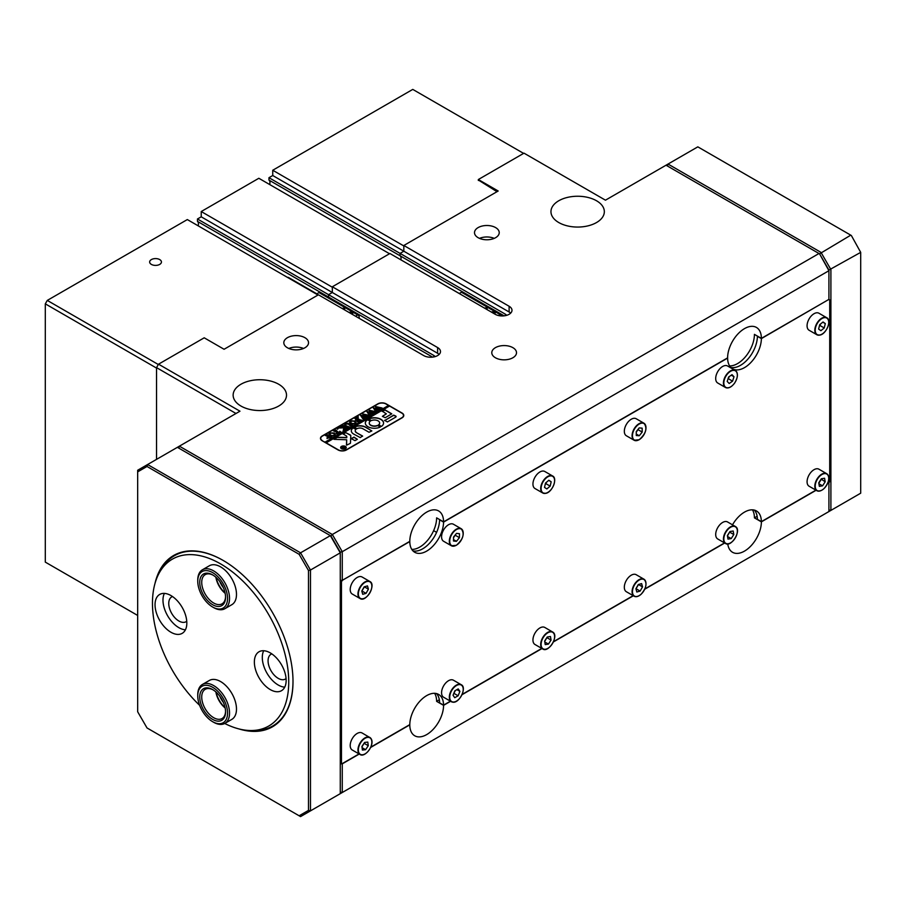 <?xml version="1.0" encoding="UTF-8"?>
<svg xmlns="http://www.w3.org/2000/svg" width="906" height="906" viewBox="0 0 906 906"><rect width="100%" height="100%" fill="white"/><g stroke="black" fill="none" stroke-linecap="round" stroke-linejoin="round"><path stroke-width="1.36" d="M495.605 227.587A12.356 7.135 0 0 0 482.139 226.047A12.356 7.135 0 0 0 474.506 232.638A12.356 7.135 0 0 0 478.13 237.689A12.356 7.135 0 0 0 491.596 239.229A12.356 7.135 0 0 0 499.229 232.638A12.356 7.135 0 0 0 495.605 227.587M494.223 238.369A12.356 7.135 0 0 0 479.512 238.369M304.914 337.689A12.356 7.135 0 0 0 291.449 336.137A12.356 7.135 0 0 0 283.816 342.728A12.356 7.135 0 0 0 287.44 347.779A12.356 7.135 0 0 0 300.905 349.32A12.356 7.135 0 0 0 308.538 342.728A12.356 7.135 0 0 0 304.914 337.689M303.533 348.47A12.356 7.135 0 0 0 288.821 348.47M512.887 347.666A12.356 7.135 0 0 0 499.421 346.115A12.356 7.135 0 0 0 491.788 352.706A12.356 7.135 0 0 0 495.412 357.757A12.356 7.135 0 0 0 508.878 359.297A12.356 7.135 0 0 0 516.511 352.706A12.356 7.135 0 0 0 512.887 347.666M278.697 384.246A26.682 15.402 0 0 0 249.614 380.905A26.682 15.402 0 0 0 233.136 395.141A26.682 15.402 0 0 0 240.951 406.035A26.682 15.402 0 0 0 270.045 409.376A26.682 15.402 0 0 0 286.511 395.141A26.682 15.402 0 0 0 278.697 384.246M596.51 200.758A26.682 15.402 0 0 0 567.428 197.417A26.682 15.402 0 0 0 550.961 211.653A26.682 15.402 0 0 0 558.775 222.548A26.682 15.402 0 0 0 587.858 225.888A26.682 15.402 0 0 0 604.336 211.653A26.682 15.402 0 0 0 596.51 200.758M401.052 258.323A5.9 3.409 -60 0 1 400.882 259.829A5.9 3.409 120 0 0 401.052 258.323A5.9 3.409 120 0 0 400.067 255.775A5.9 3.409 -60 0 1 401.052 258.323M727.767 543.928A23.873 13.783 120 0 0 732.558 552.298A23.873 13.783 120 0 0 744.494 551.108A23.873 13.783 120 0 0 761.38 521.867L754.426 517.858A23.873 13.783 120 0 0 752.444 509.829M370.645 747.461L409.795 724.857A23.873 13.783 120 0 0 414.744 735.785A23.873 13.783 120 0 0 426.681 734.596A23.873 13.783 120 0 0 443.566 705.355L436.613 701.346A23.873 13.783 120 0 0 434.631 693.317M729.602 365.899A23.873 13.783 120 0 0 737.541 363.6A23.873 13.783 120 0 0 754.426 334.359L761.38 338.38A23.873 13.783 120 0 0 756.442 327.44A23.873 13.783 120 0 0 744.494 328.629A23.873 13.783 120 0 0 727.609 357.87L443.566 521.867A23.873 13.783 120 0 0 438.617 510.939A23.873 13.783 120 0 0 426.681 512.116A23.873 13.783 120 0 0 409.795 541.358L342.264 580.35L340.271 580.35M411.788 549.387A23.873 13.783 120 0 0 419.727 547.099A23.873 13.783 120 0 0 436.613 517.847L443.566 521.867M761.38 338.38L828.922 299.388L828.922 270.713L342.264 551.686L340.271 552.162L340.271 552.83L310.475 570.033L310.475 810.87L340.271 793.667L340.271 552.83L330.339 535.627L177.395 447.326L147.599 464.529L300.543 552.83L330.339 535.627L340.271 552.162L330.928 535.967L332.332 534.483L818.99 253.51L666.035 165.209L605.457 200.181L524.008 153.159L478.323 179.535L498.187 191.007L403.838 245.481L509.115 306.262L509.115 311.992L403.838 251.211L400.067 253.397L400.067 255.775L400.067 253.397L505.344 314.178L505.344 315.65M436.613 701.346L439.331 699.772M754.426 517.858L757.144 516.284M819.568 253.85L828.922 270.045L819.568 253.85L850.768 235.164L697.824 146.851L668.028 164.054L820.972 252.366L830.904 269.569L830.904 510.395L860.7 493.192L860.7 252.366L828.922 270.045L828.922 270.713L819.568 253.85M340.271 763.849L342.264 763.849L359.24 754.041M342.264 763.849L342.264 792.512L828.922 511.55L828.922 482.626M761.38 521.867L816.102 490.271M827.506 483.691L828.922 482.875M443.566 705.355L450.622 701.289M462.015 694.709L541.992 648.537M553.385 641.946L633.362 595.774M644.766 589.194L724.732 543.022M235.99 413.487L156.534 367.621L158.527 364.178L204.212 337.802L224.076 349.274L318.425 294.79L423.702 355.571A9.83 5.674 180 0 0 434.416 356.805A9.83 5.674 180 0 0 440.486 351.562A9.83 5.674 180 0 0 437.609 347.553L332.332 286.772L389.931 253.51L495.208 314.291A9.83 5.674 0 0 0 505.922 315.526A9.83 5.674 0 0 0 511.992 310.282A9.83 5.674 0 0 0 509.115 306.262M158.527 364.178L239.965 411.199L179.377 446.171L332.332 534.483L342.264 551.686L342.264 580.35L409.795 541.584A23.873 13.783 -60 0 0 414.744 552.286A23.873 13.783 -60 0 0 433.045 545.99A23.873 13.783 -60 0 0 443.566 522.094L727.62 358.096A23.873 13.783 120 0 0 732.558 368.799A23.873 13.783 120 0 0 750.87 362.502A23.873 13.783 120 0 0 761.38 338.606L828.526 299.614M346.432 449.954L402.049 417.847A5.9 3.409 0 0 0 403.782 415.435A5.9 3.409 0 0 0 402.049 413.034L386.16 403.861A5.9 3.409 0 0 0 377.813 403.861L322.196 435.967A5.9 3.409 0 0 0 320.475 438.379A5.9 3.409 0 0 0 322.196 440.78L338.085 449.954A5.9 3.409 0 0 0 346.432 449.954M432.592 357.123L328.55 297.066A5.9 3.409 -60 0 1 329.422 298.516A5.9 3.409 120 0 0 328.55 297.066L328.55 294.676L332.332 292.502L332.332 286.772M403.838 245.481L403.838 251.211L403.838 245.945L272.74 170.249L272.74 175.526L268.969 177.701L400.067 253.397L403.838 251.211L272.74 175.526M156.534 367.621L156.534 459.365L156.534 368.074L45.3 303.85L47.282 300.418L187.327 219.569L318.029 295.028M478.323 179.535L478.323 180.453M506.511 315.367A4.496 2.593 0 0 0 505.344 314.178M510.644 313.148A9.83 5.674 0 0 0 509.115 311.992M504.098 315.843L268.969 180.09L268.969 177.701M439.138 354.427A9.83 5.674 180 0 0 437.609 353.283L332.332 292.502L328.55 294.676L328.55 297.066L197.451 221.381A5.9 3.409 -60 0 1 198.448 223.918A5.9 3.409 -60 0 1 198.165 225.821M435.005 356.647A4.496 2.593 0 0 0 433.827 355.458L197.451 218.992L197.451 221.381M177.395 447.326L179.377 446.171L178.799 448.13M340.271 792.037L342.264 792.512L333.317 797.676M224.722 723.475A96.353 55.628 -120 0 0 250.192 730.519A96.353 55.628 -120 0 0 287.021 663.385A96.353 55.628 -120 0 0 220.6 563.894A96.353 55.628 -120 0 0 159.23 572.966A96.353 55.628 -120 0 0 199.614 705.31M272.683 726.023A98.324 56.761 60 0 1 253.771 730.587L250.192 730.519M172.502 596.544A14.326 8.267 -120 0 0 171.721 596.907A14.326 8.267 -120 0 0 169.524 608.379A14.326 8.267 -120 0 0 178.878 621.006A14.326 8.267 -120 0 0 186.047 621.72A14.326 8.267 -120 0 0 186.749 621.222M219.818 581.55A14.326 8.267 -120 0 0 223.386 587.734M271.823 653.883A14.326 8.267 -120 0 0 271.041 654.245A14.326 8.267 -120 0 0 268.844 665.729A14.326 8.267 -120 0 0 278.199 678.345A14.326 8.267 -120 0 0 285.367 679.058A14.326 8.267 -120 0 0 286.07 678.56M219.818 696.238A14.326 8.267 -120 0 0 223.386 702.422M270.26 652.886A22.469 12.978 -120 0 0 259.014 651.776A22.469 12.978 -120 0 0 255.571 669.783A22.469 12.978 -120 0 0 270.26 689.591A22.469 12.978 -120 0 0 281.494 690.7A22.469 12.978 -120 0 0 284.937 672.694A22.469 12.978 -120 0 0 270.26 652.886M263.714 650.735A22.469 12.978 -120 0 0 278.199 685.004A22.469 12.978 -120 0 0 284.733 687.156M224.881 723.384L231.834 719.375A22.469 12.978 -120 0 0 235.277 701.369A22.469 12.978 -120 0 0 220.6 681.561A22.469 12.978 -120 0 0 209.365 680.451L202.412 684.46A22.469 12.978 60 0 1 213.578 685.536A22.469 12.978 60 0 1 228.312 705.332A22.469 12.978 60 0 1 224.881 723.384A22.469 12.978 60 0 1 213.714 722.308A22.469 12.978 60 0 1 213.646 722.275A22.469 12.978 60 0 1 213.578 722.229M170.94 595.548A22.469 12.978 -120 0 0 159.705 594.438A22.469 12.978 -120 0 0 156.251 612.445A22.469 12.978 -120 0 0 170.94 632.252A22.469 12.978 -120 0 0 182.174 633.362A22.469 12.978 -120 0 0 185.617 615.355A22.469 12.978 -120 0 0 170.94 595.548M164.394 593.396A22.469 12.978 -120 0 0 178.878 627.665A22.469 12.978 -120 0 0 185.424 629.806M224.881 608.707L231.834 604.687A22.469 12.978 -120 0 0 235.277 586.68A22.469 12.978 -120 0 0 220.6 566.873A22.469 12.978 -120 0 0 209.365 565.763L202.412 569.783A22.469 12.978 60 0 1 205.934 568.741A22.469 12.978 60 0 1 226.33 585.514A22.469 12.978 60 0 1 224.881 608.707A22.469 12.978 60 0 1 221.358 609.738A22.469 12.978 60 0 1 213.646 607.586L212.65 607.02A21.065 12.163 -120 0 0 219.886 609.025A21.065 12.163 -120 0 0 225.673 588.979A21.065 12.163 -120 0 0 205.424 570.599A21.065 12.163 -120 0 0 197.757 581.21A21.065 12.163 -120 0 0 212.65 607.02M159.23 572.966L160.951 569.817A98.324 56.761 60 0 1 174.371 555.729M851.346 235.492L860.7 252.366L851.346 235.492M666.035 165.209L668.028 164.054L667.439 166.013M828.922 509.919L830.904 510.395L820.972 516.137M154.994 583.43A98.879 57.089 60 0 1 223.08 560.395L223.08 560.395A98.879 57.089 60 0 1 293 681.505A98.879 57.089 60 0 1 239.003 728.945M223.284 560.508A98.324 56.761 -120 0 0 174.314 555.763A98.324 56.761 -120 0 0 159.796 571.924M147.021 727.96L299.139 815.785L308.493 810.394L308.493 570.508L299.139 554.313L147.021 466.477L137.667 471.879L137.667 711.765L147.021 727.96M137.667 471.879L137.667 470.259L147.599 464.529L147.021 466.477M299.139 554.313L300.543 552.83L310.475 570.033L308.493 570.508M308.493 810.394L310.475 810.87L300.543 816.6L299.139 815.785M251.37 730.542A98.324 56.761 -120 0 0 272.638 726.057A98.324 56.761 -120 0 0 293 681.278M412.921 550.859A23.873 13.783 120 0 0 430.361 542.275A23.873 13.783 120 0 0 439.591 519.806L439.795 519.682M757.609 336.194L757.405 336.307A23.873 13.783 -60 0 1 748.175 358.787A23.873 13.783 -60 0 1 730.734 367.372M754.279 510.078A23.873 13.783 -60 0 1 757.405 519.342L761.38 521.641A23.873 13.783 120 0 0 756.442 510.939A23.873 13.783 120 0 0 732.512 524.812M370.781 747.144L409.795 724.619A23.873 13.783 -60 0 1 420.316 700.723A23.873 13.783 -60 0 1 438.617 694.426A23.873 13.783 -60 0 1 443.566 705.128L439.591 702.841A23.873 13.783 120 0 0 436.466 693.566M342.457 580.463A1.404 0.815 120 0 0 341.471 582.184L340.271 581.505M340.271 762.24L341.471 762.931L341.471 582.184M341.471 762.931A1.404 0.815 120 0 0 341.755 763.565A1.404 0.815 120 0 0 342.457 763.498L359.048 753.928M724.54 542.909L644.902 588.889M633.158 595.661L553.532 641.641M541.788 648.413L462.151 694.392M450.418 701.176L443.566 705.128M828.922 299.365L829.42 299.66A1.404 0.815 120 0 1 829.715 300.305L829.715 481.041A1.404 0.815 120 0 1 828.718 482.762L827.642 483.385M815.91 490.157L761.38 521.641M829.42 299.66A1.404 0.815 120 0 0 828.718 299.727M443.566 522.094L439.591 519.806M757.405 336.307L761.38 338.606M730.496 386.941A9.83 5.674 -60 0 1 725.48 387.485C728.288 388.742 731.301 387.315 734.551 383.215C738.084 377.326 738.333 373.079 735.31 370.452L727.563 365.99A9.83 5.674 120 0 0 718.605 370.294A9.83 5.674 120 0 0 717.733 383.012L725.48 387.485A9.83 5.674 -60 0 1 726.352 374.767A9.83 5.674 -60 0 1 735.31 370.452A9.83 5.674 -60 0 1 737.348 375.073M728.605 377.021L727.19 381.426L729.183 383.498L732.58 381.154L733.996 376.749L732.014 374.676L728.605 377.021M731.289 375.175L733.996 376.749M727.846 379.376L729.364 376.5M728.605 378.855L732.58 381.154M456.205 545.299A9.83 5.674 -60 0 1 451.358 545.752L456.352 545.31C463.26 539.206 464.869 533.679 461.188 528.719L453.442 524.246A9.83 5.674 120 0 0 448.606 524.687A9.83 5.674 120 0 0 442.117 533.351A9.83 5.674 120 0 0 443.612 541.278L451.358 545.752A9.83 5.674 -60 0 1 449.863 537.824A9.83 5.674 -60 0 1 456.352 529.161A9.83 5.674 -60 0 1 461.188 528.719A9.83 5.674 -60 0 1 463.226 533.34M456.511 533.385L453.532 537.043L453.498 541.007L456.443 541.312L459.421 537.654L459.455 533.691L456.511 533.385M453.532 537.711L455.446 534.687M455.446 535.367L459.421 537.654M453.51 539.625L456.443 541.312M365.005 753.928A9.83 5.674 -60 0 1 359.988 754.472C365.118 758.322 376.16 743.43 370.407 737.858L362.072 732.965A9.83 5.674 120 0 0 352.547 738.141A9.83 5.674 120 0 0 351.687 749.602A9.83 5.674 120 0 0 352.241 749.998L359.988 754.472A9.83 5.674 -60 0 1 359.433 754.075A9.83 5.674 -60 0 1 360.294 742.614A9.83 5.674 -60 0 1 369.818 737.439A9.83 5.674 -60 0 1 370.373 737.835A9.83 5.674 -60 0 1 371.856 742.059M367.791 742.082L364.62 742.444L361.936 746.431L362.411 750.055L365.582 749.692L368.278 745.706L367.791 742.082M361.992 746.85L364.246 742.999M364.303 743.418L368.278 745.706M362.094 747.677L365.582 749.692M456.375 701.165A9.83 5.674 -60 0 1 452.728 702.15A9.83 5.674 -60 0 1 451.358 701.72L452.807 702.173C459.467 703.566 467.224 687.212 461.188 684.687L453.442 680.213A9.83 5.674 120 0 0 452.071 679.772A9.83 5.674 120 0 0 443.034 686.975A9.83 5.674 120 0 0 443.612 697.246L451.358 701.72A9.83 5.674 -60 0 1 450.792 691.448A9.83 5.674 -60 0 1 459.818 684.245A9.83 5.674 -60 0 1 461.188 684.687A9.83 5.674 -60 0 1 463.226 689.307M458.221 688.911L454.801 690.848L453.057 695.242L454.733 697.711L458.153 695.785L459.897 691.391L458.221 688.911M456.896 689.659L459.897 691.391M453.634 693.803L455.344 690.531M454.178 693.498L458.153 695.785M727.96 522.23A9.83 5.674 120 0 0 727.563 521.958A9.83 5.674 120 0 0 717.948 527.269A9.83 5.674 120 0 0 717.337 538.708A9.83 5.674 120 0 0 717.733 538.979L725.48 543.453A9.83 5.674 -60 0 1 725.083 543.181A9.83 5.674 -60 0 1 725.695 531.743A9.83 5.674 -60 0 1 735.31 526.431A9.83 5.674 -60 0 1 735.706 526.703A9.83 5.674 -60 0 1 737.348 531.041M733.203 531.007L729.987 531.516L727.382 535.571L727.982 539.104L731.199 538.594L733.803 534.54L733.203 531.007M727.45 535.956L729.772 531.867M729.84 532.252L733.803 534.54M727.529 536.477L731.199 538.594M639.081 439.716A9.83 5.674 -60 0 1 634.109 440.237L639.217 439.727C646.035 433.589 647.609 428.085 643.94 423.215L636.193 418.742A9.83 5.674 120 0 0 631.222 419.263A9.83 5.674 120 0 0 624.846 427.926A9.83 5.674 120 0 0 626.363 435.763L634.109 440.237A9.83 5.674 -60 0 1 632.592 432.4A9.83 5.674 -60 0 1 638.968 423.736A9.83 5.674 -60 0 1 643.94 423.215A9.83 5.674 -60 0 1 645.978 427.825M639.194 427.915L636.25 431.618L636.272 435.537L639.251 435.763L642.195 432.071L642.161 428.142L639.194 427.915M636.25 432.253L638.22 429.138M638.22 429.772L642.195 432.071M636.261 434.042L639.251 435.763M545.627 493.328A9.83 5.674 -60 0 1 542.739 492.989L545.74 493.351C552.411 492.366 557.858 478.153 552.569 475.967L544.823 471.494A9.83 5.674 120 0 0 541.935 471.154A9.83 5.674 120 0 0 533.94 479.319A9.83 5.674 120 0 0 534.982 488.527L542.739 492.989A9.83 5.674 -60 0 1 541.686 483.793A9.83 5.674 -60 0 1 549.682 475.627A9.83 5.674 -60 0 1 552.569 475.967A9.83 5.674 -60 0 1 554.597 480.576M548.843 480.248L545.514 483.057L544.517 487.405L546.85 488.946L550.18 486.126L551.176 481.777L548.843 480.248M548.708 480.361L551.176 481.777M545.129 484.744L546.59 482.151M546.205 483.838L550.18 486.126M362.128 577.031A9.83 5.674 120 0 0 362.072 576.997A9.83 5.674 120 0 0 362.015 576.963A9.83 5.674 120 0 0 352.219 582.728A9.83 5.674 120 0 0 352.241 594.03A9.83 5.674 120 0 0 352.298 594.064M367.496 585.899L364.178 586.839L361.788 591.029L362.717 594.302L366.024 593.362L368.414 589.172L367.496 585.899M361.822 591.142L364.416 586.771M364.439 586.873L368.414 589.172M362.049 591.074L366.024 593.362M821.867 490.157A9.83 5.674 -60 0 1 816.85 490.701C821.583 491.89 825.423 488.73 828.39 481.233C829.25 477.485 828.673 474.971 826.68 473.668L818.933 469.195A9.83 5.674 120 0 0 807.484 478.776A9.83 5.674 120 0 0 809.103 486.228L816.85 490.701A9.83 5.674 -60 0 1 815.23 483.238A9.83 5.674 -60 0 1 826.68 473.668A9.83 5.674 -60 0 1 828.718 478.289M825.185 481.788L824.573 478.255L821.357 478.764L818.752 482.819L819.352 486.352L822.569 485.831L825.185 481.788L821.142 479.104M818.82 483.204L821.21 479.489M818.911 483.725L822.569 485.831M545.219 627.733A9.83 5.674 120 0 0 544.823 627.462A9.83 5.674 120 0 0 535.197 632.773A9.83 5.674 120 0 0 534.585 644.223A9.83 5.674 120 0 0 534.982 644.494L542.739 648.968A9.83 5.674 -60 0 1 542.332 648.685A9.83 5.674 -60 0 1 542.943 637.246A9.83 5.674 -60 0 1 552.569 631.935A9.83 5.674 -60 0 1 552.966 632.207M550.463 636.51L547.247 637.02L544.631 641.074L545.231 644.608L548.447 644.098L551.063 640.055L550.463 636.51M544.699 641.459L547.02 637.371M547.088 637.756L551.063 640.055M544.789 641.992L548.447 644.098M819.579 335.107A9.83 5.674 -60 0 1 816.85 334.733L819.703 335.118C826.385 334.348 832.048 319.931 826.68 317.7L818.933 313.227A9.83 5.674 120 0 0 816.204 312.864A9.83 5.674 120 0 0 808.107 320.95A9.83 5.674 120 0 0 809.103 330.26L816.85 334.733A9.83 5.674 -60 0 1 815.853 325.424A9.83 5.674 -60 0 1 823.95 317.338A9.83 5.674 -60 0 1 826.68 317.7A9.83 5.674 -60 0 1 828.718 322.321M823.044 321.97L819.692 324.699L818.616 329.059L820.893 330.701L824.234 327.972L825.309 323.601L823.044 321.97M822.807 322.162L825.309 323.601M819.25 326.5L820.711 323.872M820.27 325.673L824.234 327.972M639.126 595.661A9.83 5.674 -60 0 1 634.109 596.205C636.057 597.235 638.368 596.612 641.029 594.359C646.431 588.017 647.405 582.954 643.94 579.183L636.193 574.71A9.83 5.674 120 0 0 629.398 576.567A9.83 5.674 120 0 0 626.363 591.731L634.109 596.205A9.83 5.674 -60 0 1 637.156 581.04A9.83 5.674 -60 0 1 643.94 579.183A9.83 5.674 -60 0 1 645.978 583.792M638.3 584.54L635.91 588.741L636.827 592.003L640.146 591.074L642.535 586.873L641.607 583.611L638.3 584.54M635.944 588.843L638.526 584.472M638.56 584.585L642.535 586.873M636.171 588.787L640.146 591.074M430.724 277.066A2.809 1.619 -60 0 1 430.939 277.157L459.263 293.499M486.635 309.342A1.404 0.815 0 0 0 487.156 308.708A1.404 0.815 0 0 0 486.737 308.142A1.404 0.815 0 0 0 484.665 308.199M501.471 315.945A5.051 2.922 120 0 0 500.588 314.767L461.856 292.411A5.051 2.922 120 0 0 461.448 292.242L459.229 293.521M500.588 314.767A5.051 2.922 120 0 0 500.18 314.597L461.448 292.242M494.665 313.974L495.446 312.593L493.725 311.596L491.335 312.049M500.18 314.597L498.526 315.548M493.725 313.431L493.725 311.596M287.53 277.417A2.809 1.619 -60 0 1 288.493 277.474L316.806 293.827M344.189 309.671A1.404 0.815 0 0 0 344.699 309.037A1.404 0.815 0 0 0 344.291 308.47A1.404 0.815 0 0 0 342.208 308.527M359.116 318.289A5.051 2.922 120 0 0 358.142 315.095L319.41 292.74A5.051 2.922 120 0 0 319.003 292.57L316.387 294.076M358.142 315.095A5.051 2.922 120 0 0 357.734 314.926L319.003 292.57M352.208 314.303L353 312.921L351.279 311.924L348.889 312.377M357.734 314.926L355.514 316.205M351.279 313.759L351.279 311.924M345.333 448.753A2.525 1.461 0 0 0 345.979 447.779A2.525 1.461 0 0 0 345.967 447.666M341.664 448.583A2.525 1.461 0 0 0 344.416 448.9A2.525 1.461 0 0 0 345.979 447.553A2.525 1.461 0 0 0 345.243 446.522A2.525 1.461 0 0 0 342.479 446.205A2.525 1.461 0 0 0 340.928 447.553A2.525 1.461 0 0 0 341.664 448.583M345.435 446.409A2.809 1.619 0 0 0 342.377 446.058A2.809 1.619 0 0 0 340.645 447.553A2.809 1.619 0 0 0 341.471 448.697A2.809 1.619 0 0 0 344.529 449.048A2.809 1.619 0 0 0 346.262 447.553A2.809 1.619 0 0 0 345.435 446.409M346.251 447.666A2.809 1.619 0 0 0 345.435 446.635A2.809 1.619 0 0 0 345.333 446.579M341.573 446.579A2.809 1.619 0 0 0 340.645 447.666M334.031 439.342L346.681 439.761L346.59 445.163L350.078 443.498A1.404 0.815 0 0 0 350.486 442.943L350.792 435.627A1.404 0.815 0 0 0 350.792 435.605A1.404 0.815 0 0 0 350.373 435.039L345.401 432.434L343 433.906L346.579 436.046L346.783 437.496L337.734 437.236A1.404 0.815 0 0 0 336.67 437.473L334.031 439.342M367.983 426.737A9.128 5.266 0 0 0 380.305 427.043L377.575 425.401A5.198 3.001 180 0 1 370.769 425.129A5.198 3.001 180 0 1 369.24 423.011A5.198 3.001 180 0 1 370.294 421.199L367.451 419.625A9.128 5.266 0 0 0 365.311 423.011A9.128 5.266 0 0 0 367.983 426.737M380.327 426.749L377.575 425.627A5.198 3.001 180 0 1 370.769 425.356A5.198 3.001 180 0 1 369.24 423.238A5.198 3.001 180 0 1 369.252 423.125M345.639 423.906L345.967 425.729L349.297 426.919L347.711 427.836L344.608 424.823L345.469 423.781L348.097 423.351L352.536 425.05L350.633 426.148L348.425 424.144L345.639 423.906L344.971 424.88M343.634 429.455L343.68 427.825L338.187 428.051L340.271 426.851L344.031 427.326L341.109 426.375L343.012 425.276L346.126 427.802L347.587 427.915L345.673 429.014L344.11 427.372L344.065 429.297L344.937 429.433L343.283 430.395L343.646 428.651M340.396 426.93L340.871 427.575L344.031 427.326M342.989 425.435L343.204 426.341L346.636 428.051M345.707 429.082L345.492 428.164M344.065 427.892L344.201 429.489M337.179 429.24L337.938 428.572L337.179 429.014M337.179 428.798L337.938 429.014M339.818 431.267L340.724 431.868L336.987 434.031L335.956 433.51L338.38 433L333.374 430.837L335.277 429.738L339.014 432.638L339.818 431.437M335.243 429.908L335.458 430.814L339.014 432.638M339.569 432.321L339.693 431.347M334.269 432.977L335.288 434.404L334.337 435.627L329.841 435.548L328.799 434.144L329.693 432.887L334.269 432.977L335.288 434.642M389.342 406.148L388.538 405.458L324.982 442.162L322.4 440.894M388.538 405.458L385.956 403.974A5.617 3.239 0 0 0 378.017 403.974L322.4 436.08A5.617 3.239 0 0 0 320.747 438.379A5.617 3.239 0 0 0 322.4 440.667M327.055 438.334L328.119 436.386L325.311 435.492L327.213 434.393L327.406 435.242L331.777 437.032L327.055 438.334L327.259 436.783L328.119 436.613M327.179 434.563L327.406 435.469L330.962 437.19M355.027 420.996L356.035 422.423L355.084 423.646L350.588 423.566L349.546 422.173L350.452 420.905L355.027 420.996L356.035 422.66M357.032 421.279L359.829 420.622L357.859 419.489L356.975 420.735L355.514 419.886L357.666 419.376L354.812 418.459L356.715 417.36L359.829 419.886L361.29 419.999L357.983 421.902L357.032 421.415M357.032 419.965L357.1 420.656M356.692 417.519L356.907 418.436L360.339 420.135M357.542 417.473L358.3 416.805L357.542 417.247M357.542 417.043L358.3 417.247M364.269 418.13L362.921 418.9L360.384 415.163L364.235 416.08L362.604 413.895L369.274 415.39L367.587 416.364L363.408 414.665L364.948 416.273L367.224 416.567L365.458 417.587L361.403 415.865L364.269 418.278M370.679 414.427L369.331 415.208L366.794 411.471L370.645 412.377L369.014 410.192L375.684 411.686L373.997 412.66L369.818 410.962L371.358 412.581L373.634 412.864L371.868 413.883L367.813 412.173L370.679 414.574M377.089 410.724L375.741 411.505L373.204 407.768L377.055 408.685L375.424 406.488L382.094 407.983L380.407 408.957L376.228 407.27L377.768 408.878L380.044 409.172L378.278 410.192L374.223 408.47L377.089 410.871M325.967 442.966L389.535 406.035L401.856 413.147A5.617 3.239 0 0 1 403.498 415.435L403.498 416.477M325.967 442.74L338.289 449.84A5.617 3.239 0 0 0 346.228 449.84L401.856 417.734A5.617 3.239 0 0 0 403.498 415.435M384.62 420.35L387.394 421.947L395.695 417.156A1.404 0.815 0 0 0 396.103 416.59A1.404 0.815 0 0 0 395.695 416.013L393.668 415.118L384.574 420.599M346.817 436.624L346.783 437.496M386.352 413.838L382.434 416.386L385.209 417.711L391.777 413.838L385.016 409.84L382.23 411.177L386.352 413.838L382.389 416.352M356.998 428.719A4.213 2.435 180 0 1 362.921 428.742L369.036 432.275L371.811 430.95L365.696 427.134A8.143 4.7 0 0 0 354.223 427.111L356.998 428.719M378.583 424.812L381.437 426.398A9.128 5.266 0 0 0 383.566 423.011A9.128 5.266 0 0 0 378.3 418.232A9.128 5.266 0 0 0 368.572 418.968L371.313 420.611A5.198 3.001 180 0 1 376.76 420.327A5.198 3.001 180 0 1 379.637 423.011A5.198 3.001 180 0 1 378.583 424.812L378.583 425.05A5.198 3.001 180 0 0 379.637 423.238L379.637 423.011M357.349 439.297L354.02 437.134L351.143 438.606L355.016 440.644L357.315 439.319L354.02 437.372L351.2 438.719M356.466 432.468A4.213 2.435 180 0 1 355.231 430.746A4.213 2.435 180 0 1 356.013 429.342L353.147 427.768A8.143 4.7 0 0 0 351.302 430.746A8.143 4.7 0 0 0 353.68 434.076L360.282 437.609L362.581 436.001L356.466 432.694A4.213 2.435 180 0 1 355.231 430.984A4.213 2.435 180 0 1 355.231 430.86M342.242 447.621L343.861 447.349L342.536 446.93L343.442 446.409L345.628 447.666L343.351 448.357L342.242 447.621M343.442 446.409L345.231 447.972M388.538 405.695L324.982 442.162M362.615 436.25L356.466 432.694M356.001 429.342L353.147 427.994A8.143 4.7 0 0 0 351.302 430.86M370.26 420.939L367.451 419.852A9.128 5.266 0 0 0 365.311 423.125M383.566 423.125A9.128 5.266 0 0 0 378.21 418.436A9.128 5.266 0 0 0 368.572 419.206L368.515 419.24M371.845 430.928L365.696 427.372A8.143 4.7 0 0 0 354.223 427.338L354.189 427.372M391.709 413.951L385.016 410.078L382.196 411.426M350.781 435.763A1.404 0.815 0 0 0 350.373 435.265L345.877 432.66L343.057 434.019M346.681 439.761L346.477 444.982M346.783 437.723L337.734 437.473A1.404 0.815 0 0 0 336.67 437.711L333.952 439.285M396.092 416.703A1.404 0.815 0 0 0 395.695 416.239L393.668 415.356L384.62 420.577M340.928 447.666A2.525 1.461 0 0 0 340.928 447.779A2.525 1.461 0 0 0 341.573 448.753M341.834 447.564L343.555 447.711M344.869 448.108L343.861 447.349M344.665 448.221L343.691 448.13L343.861 447.462L343.691 448.357L343.861 447.689L343.691 448.357L344.665 448.345M325.967 435.344L326.964 434.767M327.055 438.561L327.259 437.02M327.655 436.771L327.768 438.096L327.655 437.009L327.768 438.096L330.26 437.847L328.3 436.488L327.768 437.87L330.26 437.621M328.799 434.268L329.693 432.887M334.269 433.204L329.739 433.091M329.897 433.227L330.52 435.288L332.729 436.035L334.733 434.88L334.212 435.707M329.342 433.883L329.897 432.989L330.52 435.05L332.729 435.809L334.733 434.654L333.533 433.419L329.897 432.989M334.212 435.695L334.733 434.654M337.723 433.612L336.579 433.6M334.02 430.69L335.016 430.112M339.976 432.253L339.693 431.573L339.976 432.253M339.976 431.607L340.543 431.969M343.646 428.878L343.68 427.825M338.719 427.983L340.18 427.134M341.743 426.239L342.762 425.65M344.065 428.119L344.065 429.523L344.065 428.119M343.159 430.554L343.634 429.682M344.62 424.937L345.469 423.781M345.469 424.008L348.097 423.351M348.097 423.578L351.075 424.948M351.075 425.174L352.241 425.299M345.639 424.133L345.967 425.956L348.47 427.077M349.546 422.287L350.452 420.905M355.027 421.222L350.486 421.12M350.645 421.245L351.268 423.306L354.959 423.736L355.48 422.672L354.28 421.449L352.072 420.724L350.09 421.902M353.487 424.053L355.48 422.672M351.268 423.306L353.487 423.827M350.645 421.018L351.268 423.079M357.032 420.191L357.1 420.882L357.032 420.191M355.639 420.044L356.851 419.852M355.446 418.323L356.466 417.734M357.032 421.505L358.81 421.437M360.565 415.299L364.235 416.08M362.604 414.121L368.402 415.458M368.402 415.684L369.15 415.537M364.948 416.273L363.408 414.665M364.948 416.511L365.526 416.432M363.487 418.255L361.403 415.865M366.975 411.596L370.645 412.377M369.014 410.418L374.812 411.754M374.812 411.981L375.56 411.845M371.358 412.581L369.818 410.962M371.358 412.808L371.924 412.74M369.897 414.552L367.813 412.173M373.385 407.893L377.055 408.685M375.424 406.715L381.211 408.051M381.211 408.278L381.97 408.142M377.768 408.878L376.228 407.27M377.768 409.104L378.334 409.036M376.307 410.86L374.223 408.47M212.706 719.432A18.256 10.544 60 0 1 199.739 697.11A18.256 10.544 60 0 1 212.593 689.557A18.256 10.544 60 0 1 212.65 689.591A18.256 10.544 60 0 1 225.56 711.946A18.256 10.544 60 0 1 212.706 719.432M213.159 689.896A16.852 9.728 -120 0 0 205.22 689.33A16.852 9.728 -120 0 0 202.638 702.863A16.852 9.728 -120 0 0 213.691 717.711A16.852 9.728 -120 0 0 222.072 718.526A16.852 9.728 -120 0 0 225.549 711.357M212.717 721.731A21.065 12.163 -120 0 0 227.553 713.022A21.065 12.163 -120 0 0 212.593 687.258A21.065 12.163 -120 0 0 197.757 695.899A21.065 12.163 -120 0 0 212.65 721.697A21.065 12.163 -120 0 0 212.717 721.731M216.104 692.116A18.256 10.544 -120 0 0 225.096 707.699M225.152 707.994A16.852 9.728 60 0 1 215.877 691.924M197.757 695.899L197.757 694.743A22.469 12.978 60 0 1 202.412 684.46M206.387 573.158A18.256 10.544 60 0 1 212.65 574.902A18.256 10.544 60 0 1 225.56 597.269A18.256 10.544 60 0 1 218.912 606.465A18.256 10.544 60 0 1 201.359 590.531A18.256 10.544 60 0 1 206.387 573.158M213.159 575.208A16.852 9.728 -120 0 0 207.859 573.872A16.852 9.728 -120 0 0 205.22 574.642A16.852 9.728 -120 0 0 204.133 592.037A16.852 9.728 -120 0 0 219.433 604.608A16.852 9.728 -120 0 0 222.072 603.838A16.852 9.728 -120 0 0 225.549 596.68M197.757 581.21L197.757 580.067A22.469 12.978 60 0 1 202.412 569.783M216.104 577.439A18.256 10.544 -120 0 0 225.096 593.011M225.152 593.317A16.852 9.728 60 0 1 215.877 577.235M269.671 184.541A5.9 3.409 120 0 0 269.954 182.638A5.9 3.409 120 0 0 268.969 180.09M159.716 264.405A5.9 3.409 0 0 0 161.438 261.993A5.9 3.409 0 0 0 157.803 258.844A5.9 3.409 0 0 0 151.37 259.592A5.9 3.409 0 0 0 149.649 261.993A5.9 3.409 0 0 0 153.284 265.141A5.9 3.409 0 0 0 159.716 264.405M201.234 211.54L332.332 287.225L332.332 292.502L201.234 216.817L201.234 211.54L258.833 178.278L389.535 253.737M47.282 300.418L158.324 364.518M223.68 349.036L224.473 349.036M197.451 218.992L201.234 216.817M272.74 170.249L412.774 89.4L523.611 153.397M137.667 615.446L45.3 562.116L45.3 303.85M496.998 191.698L478.323 180M437.609 353.283L437.609 347.553M433.827 356.93L433.827 355.458M726.669 375.005A9.547 5.515 120 0 0 725.094 386.794A9.547 5.515 120 0 0 734.517 383.17A9.547 5.515 120 0 0 736.091 371.381A9.547 5.515 120 0 0 726.669 375.005M456.545 529.512A9.547 5.515 120 0 0 449.727 541.165A9.547 5.515 120 0 0 456.409 545.186A9.547 5.515 120 0 0 463.226 533.532A9.547 5.515 120 0 0 456.545 529.512M370.418 738.186A9.547 5.515 120 0 0 360.928 742.342A9.547 5.515 120 0 0 359.795 753.951A9.547 5.515 120 0 0 369.274 749.794A9.547 5.515 120 0 0 370.418 738.186M459.92 684.619A9.547 5.515 120 0 0 450.667 692.694A9.547 5.515 120 0 0 453.034 702.014A9.547 5.515 120 0 0 462.286 693.939A9.547 5.515 120 0 0 459.92 684.619M735.751 527.043A9.547 5.515 120 0 0 726.238 531.607A9.547 5.515 120 0 0 725.434 543.068A9.547 5.515 120 0 0 734.947 538.504A9.547 5.515 120 0 0 735.751 527.043M730.496 542.909A9.83 5.674 -60 0 1 725.48 543.453C731.221 547.734 741.788 530.52 735.729 526.714L727.563 521.958M639.16 424.076A9.547 5.515 120 0 0 632.467 435.809A9.547 5.515 120 0 0 639.274 439.603A9.547 5.515 120 0 0 645.978 427.87A9.547 5.515 120 0 0 639.16 424.076M549.817 476.001A9.547 5.515 120 0 0 541.392 486.046A9.547 5.515 120 0 0 545.876 493.192A9.547 5.515 120 0 0 554.313 483.136A9.547 5.515 120 0 0 549.817 476.001M547.745 492.445A9.83 5.674 -60 0 1 545.842 493.272M369.829 581.799A9.547 5.515 120 0 0 360.271 587.439A9.547 5.515 120 0 0 360.384 598.402A9.547 5.515 120 0 0 369.931 592.762A9.547 5.515 120 0 0 369.829 581.799M365.005 597.96A9.83 5.674 -60 0 1 360.044 598.538A9.83 5.674 -60 0 1 359.988 598.504A9.83 5.674 -60 0 1 359.965 587.201A9.83 5.674 -60 0 1 369.761 581.437A9.83 5.674 -60 0 1 369.818 581.471A9.83 5.674 -60 0 1 371.856 586.091M828.322 481.279A9.547 5.515 120 0 0 824.256 473.645A9.547 5.515 120 0 0 815.615 483.328A9.547 5.515 120 0 0 819.681 490.961A9.547 5.515 120 0 0 828.322 481.279M553.011 632.558A9.547 5.515 120 0 0 543.498 637.111A9.547 5.515 120 0 0 542.683 648.571A9.547 5.515 120 0 0 552.196 644.019A9.547 5.515 120 0 0 553.011 632.558M544.823 627.462L552.988 632.218A9.83 5.674 -60 0 1 554.597 636.544M547.745 648.413A9.83 5.674 -60 0 1 542.739 648.968C548.481 653.237 559.047 636.035 552.988 632.218M824.086 317.7A9.547 5.515 120 0 0 815.559 327.587A9.547 5.515 120 0 0 819.839 334.96A9.547 5.515 120 0 0 828.378 325.084A9.547 5.515 120 0 0 824.086 317.7M821.867 334.189A9.83 5.674 -60 0 1 819.805 335.05M637.405 581.346A9.547 5.515 120 0 0 632.716 593.668A9.547 5.515 120 0 0 641.04 594.268A9.547 5.515 120 0 0 645.729 581.958A9.547 5.515 120 0 0 637.405 581.346M340.271 762.716L341.755 763.565M433.623 530.644L436.613 532.366M352.241 594.03L360.044 598.538C366.137 602.807 376.636 584.472 369.818 581.471L362.072 576.997M320.747 438.379L320.747 439.41M212.65 721.697L213.646 722.275"/></g></svg>
